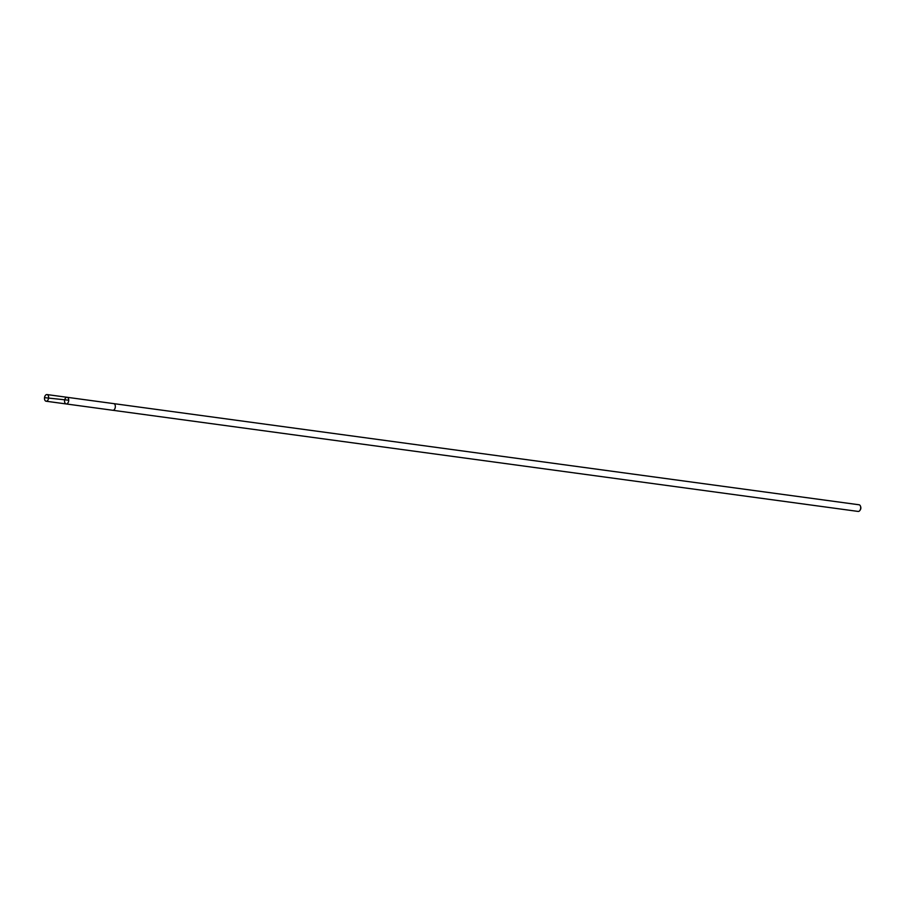<?xml version="1.0" encoding="UTF-8"?>
<svg xmlns="http://www.w3.org/2000/svg" width="906" height="906" viewBox="0 0 906 906"><rect width="100%" height="100%" fill="white"/><g stroke="black" fill="none" stroke-linecap="round" stroke-linejoin="round"><path stroke-width="1.36" d="M113.646 403.612A3.364 2.038 97.7 0 1 113.737 403.623A3.352 2.038 97.7 0 1 115.3 405.797A3.352 2.038 97.7 0 1 114.53 409.308A3.352 2.038 97.7 0 1 112.831 410.282L66.195 403.951A3.364 2.038 -82.3 0 0 68.663 400.894A3.364 2.038 -82.3 0 0 67.089 397.292A3.364 2.038 -82.3 0 0 65.391 398.266A3.364 2.038 -82.3 0 0 64.62 401.777A3.364 2.038 -82.3 0 0 66.195 403.951A3.364 2.038 -82.3 0 0 68.663 400.894A3.364 2.038 -82.3 0 0 67.089 397.292L46.999 394.563A3.364 2.038 97.7 0 1 48.573 396.737A3.364 2.038 97.7 0 1 47.803 400.259A3.364 2.038 97.7 0 1 46.093 401.222A3.364 2.038 97.7 0 1 44.53 399.048A3.364 2.038 97.7 0 1 45.3 395.537A3.364 2.038 97.7 0 1 46.999 394.563M67.089 397.292L113.737 403.623A3.364 2.038 97.7 0 1 115.3 405.797A3.364 2.038 97.7 0 1 114.53 409.308A3.364 2.038 97.7 0 1 112.831 410.282A3.364 2.038 97.7 0 1 112.74 410.271M113.737 403.623L859.081 504.778A3.364 2.038 97.7 0 1 860.462 506.16A3.364 2.038 97.7 0 1 859.885 510.463A3.364 2.038 97.7 0 1 859.873 510.474A3.364 2.038 97.7 0 1 858.186 511.437L112.831 410.282M860.575 506.533A2.39 1.45 97.7 0 1 860.7 506.828A2.39 1.45 97.7 0 1 860.281 509.885A2.39 1.45 97.7 0 1 860.281 509.897A2.39 1.45 97.7 0 1 860.088 510.135M68.709 400.226L45.447 397.745M66.195 403.951L46.093 401.222M860.7 506.828L860.462 506.16M860.281 509.897L859.873 510.474"/></g></svg>
